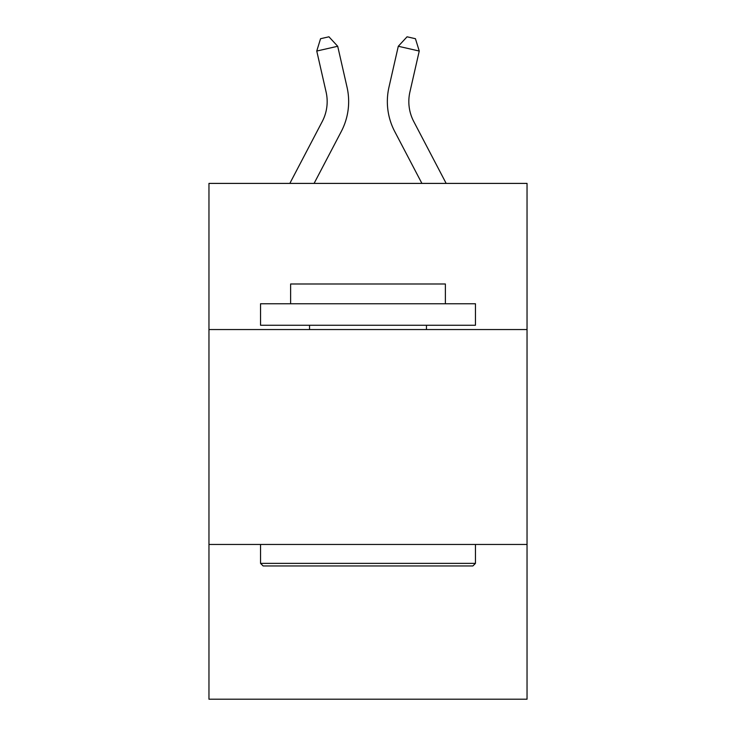 <?xml version="1.0" encoding="UTF-8"?>
<svg xmlns="http://www.w3.org/2000/svg" width="736" height="736" viewBox="0 0 736 736"><rect width="100%" height="100%" fill="white"/><g stroke="black" fill="none" stroke-linecap="round" stroke-linejoin="round"><path stroke-width="1.1" d="M527.04 329.544L527.04 183.402L208.96 183.402L208.96 329.544L527.04 329.544L527.04 699.2L208.96 699.2L208.96 329.544M527.04 544.456L208.96 544.456M347.042 87.234L337.704 46.267L347.042 87.234A64.474 64.474 0 0 1 341.292 131.477L314.097 183.402M446.163 183.402L413.742 121.504A42.982 42.982 0 0 1 409.906 92.009L419.244 51.042L398.296 46.267L388.958 87.234A64.474 64.474 0 0 0 394.708 131.477L421.903 183.402M263.12 565.956L260.544 563.371L475.456 563.371L472.88 565.956L263.12 565.956M475.456 303.756L475.456 325.248L260.544 325.248L260.544 303.756L475.456 303.756M290.628 303.756L290.628 283.986L445.372 283.986L445.372 303.756M475.456 544.456L475.456 563.371M260.544 544.456L260.544 563.371M426.457 325.248L426.457 329.544M309.543 325.248L309.543 329.544M289.837 183.402L322.258 121.504A42.982 42.982 0 0 0 326.094 92.009L316.756 51.042L320.556 38.714L328.937 36.8L337.704 46.267L316.756 51.042M322.258 121.504A42.982 42.982 0 0 0 326.094 92.009A42.982 42.982 0 0 1 322.258 121.504A42.982 42.982 0 0 0 326.094 92.009A42.982 42.982 0 0 1 322.258 121.504A42.982 42.982 0 0 0 326.094 92.009A42.982 42.982 0 0 1 322.258 121.504A42.982 42.982 0 0 0 326.094 92.009A42.982 42.982 0 0 1 322.258 121.504A42.982 42.982 0 0 0 326.094 92.009A42.982 42.982 0 0 1 322.258 121.504A42.982 42.982 0 0 0 326.094 92.009A42.982 42.982 0 0 1 322.258 121.504A42.982 42.982 0 0 0 326.094 92.009A42.982 42.982 0 0 1 322.258 121.504A42.982 42.982 0 0 0 326.094 92.009A42.982 42.982 0 0 1 322.258 121.504M419.244 51.042L415.444 38.714L407.063 36.8L398.296 46.267L388.958 87.234M413.742 121.504A42.982 42.982 0 0 1 409.906 92.009A42.982 42.982 0 0 0 413.742 121.504A42.982 42.982 0 0 1 409.906 92.009A42.982 42.982 0 0 0 413.742 121.504A42.982 42.982 0 0 1 409.906 92.009A42.982 42.982 0 0 0 413.742 121.504A42.982 42.982 0 0 1 409.906 92.009A42.982 42.982 0 0 0 413.742 121.504A42.982 42.982 0 0 1 409.906 92.009A42.982 42.982 0 0 0 413.742 121.504A42.982 42.982 0 0 1 409.906 92.009A42.982 42.982 0 0 0 413.742 121.504A42.982 42.982 0 0 1 409.906 92.009A42.982 42.982 0 0 0 413.742 121.504A42.982 42.982 0 0 1 409.906 92.009A42.982 42.982 0 0 0 413.742 121.504"/></g></svg>
